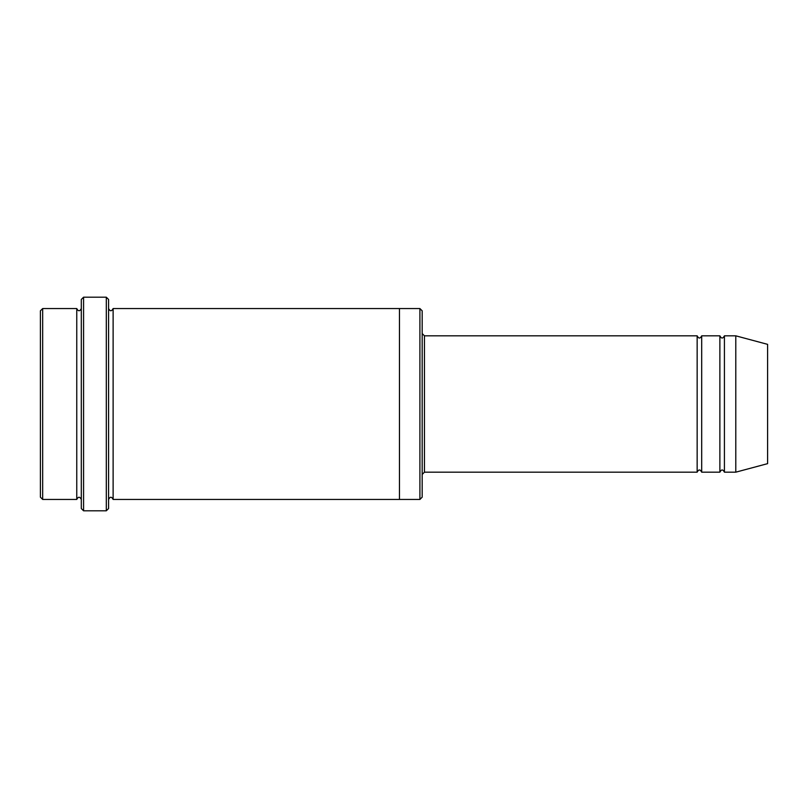 <?xml version="1.0" encoding="UTF-8"?>
<svg xmlns="http://www.w3.org/2000/svg" width="808" height="808" viewBox="0 0 808 808"><rect width="100%" height="100%" fill="white"/><g stroke="black" fill="none" stroke-linecap="round" stroke-linejoin="round"><path stroke-width="1.21" d="M697.153 472.175L424.452 472.175L424.452 335.825L697.153 335.825L697.153 472.175C698.668 469.246 700.183 469.246 701.697 472.175L701.697 335.825L719.878 335.825L719.878 472.175C721.393 469.246 722.908 469.246 724.423 472.175L724.423 335.825L735.785 335.825L735.785 472.175L724.423 472.175M422.18 310.827L422.18 497.173L419.908 499.445L419.908 308.555L422.18 310.827M81.305 308.555C79.79 311.484 78.275 311.484 76.76 308.555L76.76 499.445C78.275 496.516 79.79 496.516 81.305 499.445M42.672 308.555L40.4 310.827L40.4 497.173L42.672 499.445L42.672 308.555L76.76 308.555M735.785 472.175L767.6 463.651L767.6 344.349L735.785 335.825M106.302 297.192L108.575 299.465L108.575 508.535L106.302 510.808L106.302 297.192L83.578 297.192L83.578 510.808L106.302 510.808M108.575 499.445C110.09 496.516 111.605 496.516 113.12 499.445L113.12 308.555C111.605 311.484 110.09 311.484 108.575 308.555M83.578 510.808L81.305 508.535L81.305 299.465L83.578 297.192M113.12 499.445L399.455 499.445L399.455 308.555L419.908 308.555M701.697 472.175L719.878 472.175M42.672 499.445L76.76 499.445M724.423 335.825C722.908 338.754 721.393 338.754 719.878 335.825M701.697 335.825C700.183 338.754 698.668 338.754 697.153 335.825M399.455 499.445L419.908 499.445M113.12 308.555L399.455 308.555M424.452 335.825L422.18 333.553M424.452 472.175L422.18 474.447"/></g></svg>
